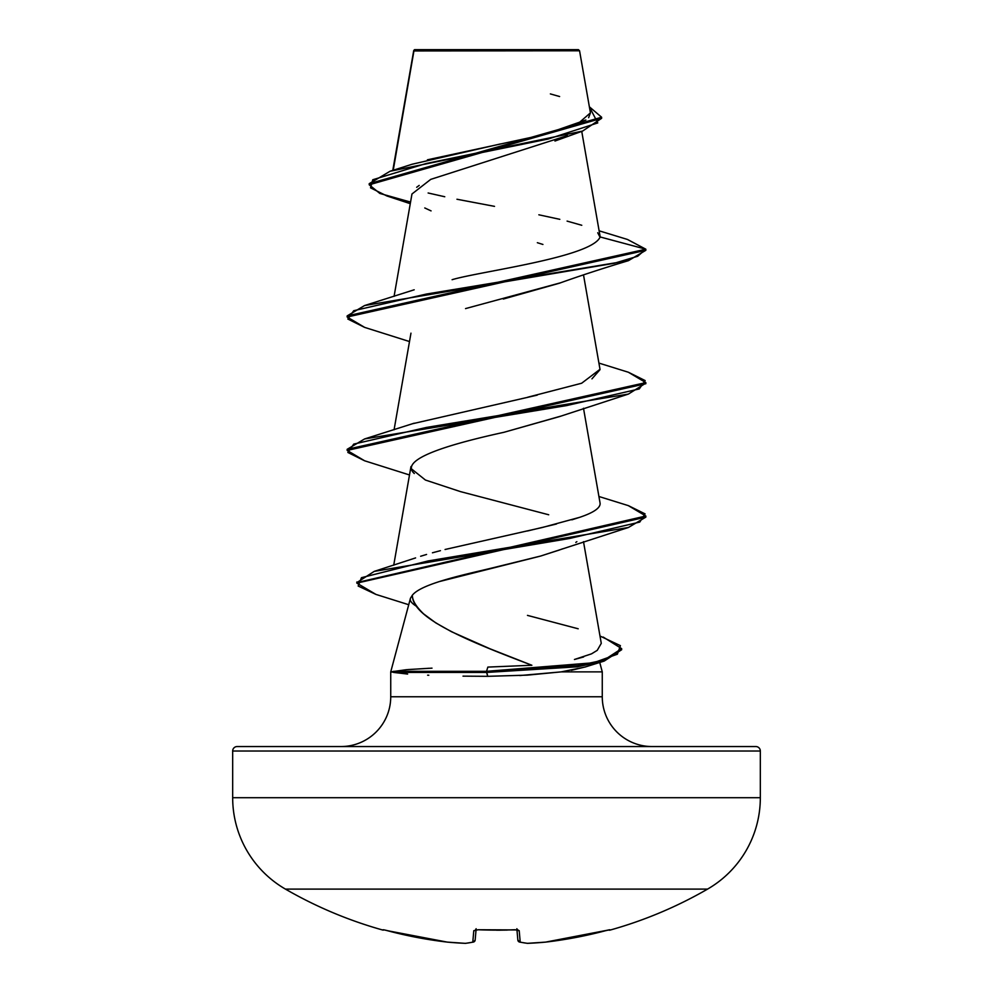 <?xml version="1.0" encoding="UTF-8"?>
<svg xmlns="http://www.w3.org/2000/svg" width="993" height="993" viewBox="0 0 993 993"><rect width="100%" height="100%" fill="white"/><g stroke="black" fill="none" stroke-linecap="round" stroke-linejoin="round"><path stroke-width="1.49" d="M610.012 930.106A2.234 2.234 0 0 1 608.461 929.982A2.234 2.234 0 0 0 610.012 930.106A422.124 422.124 0 0 0 707.562 889.107A105.531 105.531 0 0 0 760.328 797.714L232.672 797.714A105.531 105.531 0 0 0 285.438 889.107L707.562 889.107A422.124 422.124 0 0 1 610.012 930.106L608.572 929.945L610.012 930.106M382.988 930.106A422.124 422.124 0 0 1 285.438 889.107A422.124 422.124 0 0 0 382.988 930.106L384.428 929.945L383.137 929.746A2.234 2.234 22.5 0 0 383.782 929.82A2.234 2.234 -157.5 0 1 383.137 929.746L384.539 929.982M413.572 52.008L393.228 170.262L413.932 50.941L579.564 50.78L578.435 49.65L414.565 49.65L413.833 50.37L414.565 49.65L578.435 49.65L579.564 50.78L500.969 50.854M237.153 746.55L755.847 746.55A4.481 4.481 0 0 1 760.328 751.031L232.672 751.031L232.672 797.714L760.328 797.714L760.328 751.031A4.481 4.481 0 0 0 755.847 746.55L237.153 746.55A4.481 4.481 0 0 0 232.672 751.031L760.328 751.031L760.328 797.714A105.531 105.531 0 0 1 707.562 889.107L285.438 889.107A105.531 105.531 0 0 1 232.672 797.714L232.672 751.031A4.481 4.481 0 0 1 237.153 746.55L340.959 746.55A49.774 49.774 0 0 0 390.733 696.763A49.774 49.774 0 0 1 340.959 746.55M412.654 594.807L412.393 595.167C411.785 618.527 470.446 641.888 531.876 665.26L487.848 667.085L531.876 665.26L490.021 648.801L451.48 631.709L435.741 622.859L423.589 613.86C415.955 606.5 412.219 600.269 412.393 595.167L410.481 598.183L390.733 671.876L390.733 696.763L602.267 696.763A49.774 49.774 0 0 0 652.041 746.55A49.774 49.774 0 0 1 602.267 696.763L602.267 671.876L561.231 671.876L519.798 675.55M406.758 673.974L390.733 671.876L406.336 669.704L429.088 668.277M621.593 649.199L603.719 661.226L577.107 666.824L486.545 672.435L487.749 676.32L527.32 675.141L561.231 671.876L602.267 671.876L602.267 696.763L390.733 696.763L390.733 671.876L410.481 598.183C409.538 600.467 411.425 603.099 416.117 606.065M428.815 675.24L427.611 675.19M567.388 135.569L430.739 179.373L411.971 193.983L394.072 296.386M560.573 282.794L465.531 308.6M560.524 416.216L503.885 432.315M410.978 468.46L425.401 480.029L460.454 491.609L548.707 514.771M576.871 541.669L575.791 542.414M562.559 548.844L561.541 549.228M559.754 549.899L540.775 556.006M539.596 556.328L439.986 581.414M583.636 656.969L574.451 659.476L591.543 653.841L597.252 650.341L601.274 643.352L583.499 541.669M420.647 556.254L426.568 554.454M432.439 552.791L440.433 550.668L432.439 552.791M445.075 549.489L542.538 527.444L579.676 517.328C592.908 512.885 599.722 508.428 600.12 503.985L600.057 502.967M412.654 423.713L537.225 395.14M591.952 378.854L600.057 369.607L583.499 274.85M600.107 237.364L597.724 232.747M427.412 159.811L535.984 136.339L576.896 124.597L590.425 112.867L579.564 50.78M428.12 50.916L416.452 50.928M419.195 185.418L416.675 187.28M424.768 207.959L431.061 210.888M537.337 242.702L542.923 244.452M410.283 203.689L386.86 195.956L370.538 187.851L372.772 179.745L426.109 163.522L582.581 131.076L601.609 118.328L369.21 184.785L379.835 193.436L410.556 202.076M364.654 327.392L347.165 317.015L645.835 250.31L645.835 249.206L627.402 239.437M369.21 183.68L601.609 117.224L589.358 106.797L597.761 122.921L548.148 139.032L390.026 171.268L369.21 183.68L369.21 184.785M390.026 171.268L412.132 164.23L500.584 143.911M510.141 141.949L534.706 136.637M545.418 134.105L585.858 120.004M588.613 117.695L590.438 112.954M559.618 96.532L550.37 93.913M599.114 230.81L627.477 239.462L645.835 249.206L600.132 236.955C591.878 257.361 478.514 271.61 452.1 279.703M581.774 225.274L567.09 221.104M559.816 219.329L538.851 214.798M494.514 206.358L456.954 199.245M444.765 196.751L428.132 192.99M602.267 671.876L599.747 662.455M585.423 666.924L571.434 670.275M561.231 671.876L585.076 667.035L603.719 661.226M410.481 598.183L412.393 595.167C422.137 582.854 470.372 573.445 496.363 566.941L540.825 555.993L628.42 527.482L428.095 560.946L361.464 577.678L358.15 586.031L375.9 594.397L408.719 604.725M414.304 473.524C401.284 461.931 431.148 448.191 503.923 432.303L559.344 416.638L628.408 394.072L426.506 427.424L353.731 444.107L347.848 452.448L364.592 460.777L409.501 474.964M503.327 299.042L559.332 283.241C579.813 275.88 602.838 268.346 628.408 260.675L426.506 294.027L353.731 310.697L347.835 319.038L364.58 327.367L409.501 341.555M600.132 236.955L645.835 249.206L347.165 315.898L364.58 305.546L614.158 263.294L637.692 256.244L645.835 249.206L645.835 250.31L628.408 260.675M645.785 383.161L628.408 394.072M375.962 594.422L356.847 583.127L645.835 517.13L628.42 527.482M628.333 372.226L645.835 382.615L347.165 449.308L364.58 438.956L566.494 405.603L639.281 388.921L645.152 380.58L628.395 372.251L598.928 363.09M628.333 505.636L645.835 516.012L356.897 582.568L374.187 571.397L569.423 538.516L639.765 522.082L645.065 513.865L628.408 505.648L598.928 496.5M603.235 637.072L621.643 648.64L604.166 659.985L577.566 665.645L486.545 671.318L486.545 672.435L577.566 666.762L604.166 661.09L621.643 649.745L621.643 648.64M364.654 460.802L347.165 450.425L645.835 383.72L645.835 382.615M600.008 369.297L581.65 383.236L527.829 397.188M579.763 517.303L571.856 519.836M556.477 524.006L527.482 530.982M527.469 615.387L578.187 628.78M463.011 676.146L487.749 676.32L486.545 671.318L487.848 667.085L486.545 671.318L593.504 662.765L617.373 654.201L620.402 645.649L599.995 636.029M393.613 671.318L486.545 671.318L393.613 671.318L393.65 672.435L486.545 672.435L393.65 672.435L407.639 674.048M432.005 668.152L407.8 669.58M384.428 929.945L417.184 937.479L447.322 942.109A422.099 388.486 -77.1 0 0 465.245 943.338A422.099 160.916 -84.6 0 0 472.792 942.109L473.785 930.702L478.241 929.746L517.874 929.945L519.215 930.702L520.208 942.109A422.099 160.916 84.6 0 0 527.755 943.338A422.099 388.486 77.1 0 0 545.678 942.109L575.816 937.479L608.572 929.945M519.103 941.898A2.234 2.06 -77.5 0 0 520.208 942.109A2.234 2.222 175 0 1 517.849 940.086L516.956 929.92L517.849 940.086A2.234 2.222 -5 0 0 520.208 942.109L519.215 930.702L514.759 929.746A419.058 387.158 180 0 1 478.241 929.746L473.785 930.702L472.792 942.109A422.099 160.916 95.4 0 1 465.245 943.338A422.099 388.486 102.9 0 1 447.322 942.109A421.926 420.312 180 0 1 387.456 930.702L447.334 942.121A2.234 0.869 95.3 0 0 447.384 942.121A2.234 0.869 -84.7 0 1 447.322 942.109L465.32 943.35A2.234 0.869 -87.5 0 1 465.245 943.338A2.234 0.869 92.5 0 0 465.332 943.35A2.234 0.869 92.5 0 0 465.369 943.35L465.643 943.338A2.234 2.06 -95.9 0 1 465.245 943.338A2.234 2.06 84.1 0 0 465.68 943.338L473.4 942.084L475.151 940.086A2.234 2.222 -175 0 1 472.792 942.109A2.234 2.06 77.5 0 0 473.438 942.072A2.234 2.06 -102.5 0 1 472.792 942.109A2.234 2.222 5 0 0 475.151 940.086L476.044 929.92L475.151 940.086L473.4 942.084M384.552 929.969L387.233 930.64M475.56 930.019A2.234 2.16 -175 0 1 473.785 930.702A2.234 2.16 5 0 0 475.709 929.845M514.759 929.746L517.651 930.081L516.856 928.728M517.291 929.845A2.234 2.16 -5 0 0 519.215 930.702A2.234 2.16 175 0 1 517.44 930.019M527.407 943.338L527.357 943.338A2.234 2.06 -84.1 0 0 527.755 943.338A2.234 2.06 95.9 0 1 527.32 943.338L519.6 942.084L518.023 940.086M527.357 943.338L545.616 942.121A2.234 0.869 84.7 0 1 545.567 942.121L609.863 929.746A2.234 2.234 157.5 0 1 609.218 929.82A2.234 2.234 -22.5 0 0 609.863 929.746L605.544 930.702A421.926 420.312 180 0 1 545.678 942.109A2.234 0.869 84.7 0 1 545.616 942.121A2.234 0.869 -95.3 0 0 545.678 942.109A422.099 388.486 -102.9 0 1 527.755 943.338A2.234 0.869 87.5 0 1 527.668 943.35A2.234 0.869 -92.5 0 0 527.668 943.35A2.234 0.869 -92.5 0 0 527.755 943.338A422.099 160.916 -95.4 0 1 520.208 942.109A2.234 2.06 102.5 0 1 519.562 942.072M609.33 929.808L605.879 930.602M496.5 930.193L507.2 930.069M413.721 50.581L392.781 170.399M581.737 131.361L600.07 236.272M410.965 333.164L394.072 429.795M583.499 408.26L600.057 503.004M410.965 466.561L393.724 565.203M554.963 141.031L582.581 131.076M601.609 118.341L601.609 117.224M347.165 315.898L347.165 317.015M347.165 449.308L347.165 450.425M645.835 516.012L645.835 517.13M356.847 582.01L356.847 583.127M414.193 289.795L364.58 305.546M414.193 423.192L364.58 438.956M415.595 557.917L374.187 571.397M476.144 928.728L475.349 930.081L478.154 929.82M496.972 930.193L501.068 930.168M517.651 930.081L514.746 929.82"/></g></svg>
